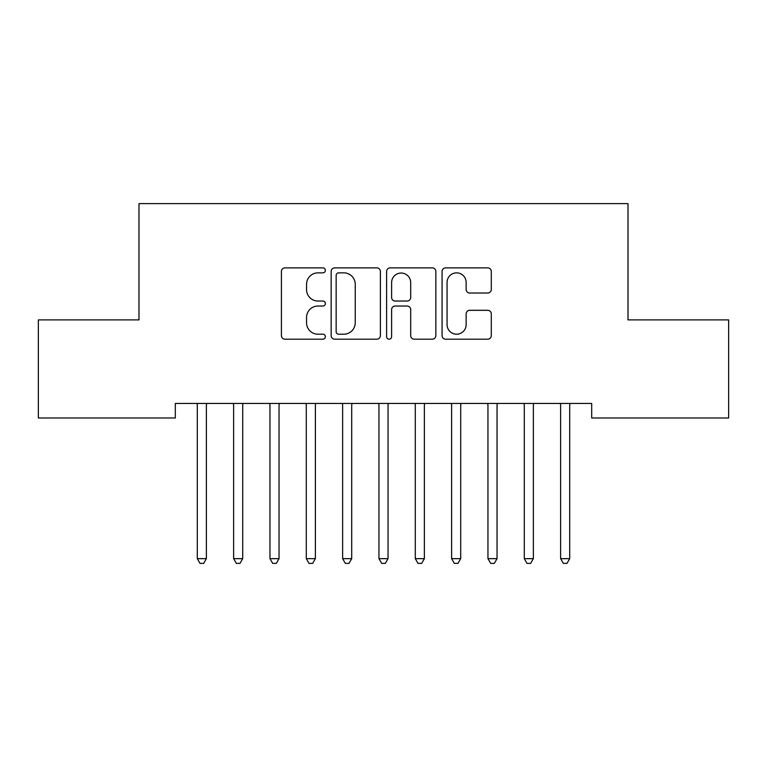 <?xml version="1.0" encoding="UTF-8"?>
<svg xmlns="http://www.w3.org/2000/svg" width="767" height="767" viewBox="0 0 767 767"><rect width="100%" height="100%" fill="white"/><g stroke="black" fill="none" stroke-linecap="round" stroke-linejoin="round"><path stroke-width="1.15" d="M325.371 270.368A2.493 2.493 0 0 0 322.878 267.875L284.988 267.875A3.567 3.567 0 0 0 281.422 271.441L281.422 335.63A3.567 3.567 0 0 0 284.988 339.196L322.878 339.196A2.493 2.493 0 0 0 325.371 336.703A2.493 2.493 0 0 0 322.878 334.201L317.969 334.201A11.409 11.409 0 0 1 306.56 322.792L306.56 317.442A11.409 11.409 0 0 1 317.969 306.033L322.878 306.033A2.493 2.493 0 0 0 325.371 303.531A2.493 2.493 0 0 0 322.878 301.038L317.969 301.038A11.409 11.409 0 0 1 306.56 289.629L306.56 284.279A11.409 11.409 0 0 1 317.969 272.86L322.878 272.86A2.493 2.493 0 0 0 325.371 270.368M487.726 293.013A3.567 3.567 0 0 0 491.292 289.447L491.292 271.441A3.567 3.567 0 0 0 487.726 267.875L445.637 267.875A3.567 3.567 0 0 0 442.07 271.441L442.07 335.63A3.567 3.567 0 0 0 445.637 339.196L487.726 339.196A3.567 3.567 0 0 0 491.292 335.63L491.292 313.876A3.567 3.567 0 0 0 487.726 310.309L469.711 310.309A3.567 3.567 0 0 0 466.144 313.876L466.144 324.662A9.54 9.54 0 0 1 456.605 334.201A9.54 9.54 0 0 1 447.065 324.662L447.065 282.4A9.54 9.54 0 0 1 456.605 272.86A9.54 9.54 0 0 1 466.144 282.4L466.144 289.447A3.567 3.567 0 0 0 469.711 293.013L487.726 293.013M591.683 403.442L175.317 403.442L175.317 417.977L38.35 417.977L38.35 319.887L138.99 319.887L138.99 203.619L628.01 203.619L628.01 319.887L728.65 319.887L728.65 417.977L591.683 417.977L591.683 403.442M380.384 271.441A3.567 3.567 0 0 0 376.818 267.875L334.728 267.875A3.567 3.567 0 0 0 331.162 271.441L331.162 335.63A3.567 3.567 0 0 0 334.728 339.196L376.818 339.196A3.567 3.567 0 0 0 380.384 335.63L380.384 271.441M390.182 267.875L432.272 267.875A3.567 3.567 0 0 1 435.838 271.441L435.838 335.63A3.567 3.567 0 0 1 432.272 339.196L414.257 339.196A3.567 3.567 0 0 1 410.69 335.63L410.69 309.6A3.567 3.567 0 0 0 407.124 306.033L395.178 306.033A3.567 3.567 0 0 0 391.611 309.6L391.611 336.703A2.493 2.493 0 0 1 389.118 339.196A2.493 2.493 0 0 1 386.616 336.703L386.616 271.441A3.567 3.567 0 0 1 390.182 267.875M338.659 272.86A2.493 2.493 0 0 0 336.157 275.363L336.157 331.708A2.493 2.493 0 0 0 338.659 334.201L343.827 334.201A11.409 11.409 0 0 0 355.236 322.792L355.236 284.279A11.409 11.409 0 0 0 343.827 272.86L338.659 272.86M410.69 282.582A9.54 9.54 0 0 0 401.151 273.042A9.54 9.54 0 0 0 391.611 282.582L391.611 297.471A3.567 3.567 0 0 0 395.178 301.038L407.124 301.038A3.567 3.567 0 0 0 410.69 297.471L410.69 282.582M197.042 403.979A3.634 3.634 -179.3 0 1 197.301 405.331A3.634 3.634 179.7 0 0 197.042 403.979L196.822 403.442M206.86 403.442L206.649 403.979A3.634 3.634 179.7 0 0 206.381 405.331L206.381 558.654L197.301 558.654L197.301 405.331M206.381 558.654L203.658 563.381L200.024 563.381L197.301 558.654M233.369 403.979A3.634 3.634 -179.3 0 1 233.628 405.331A3.634 3.634 179.7 0 0 233.369 403.979L233.158 403.442M269.696 403.979A3.634 3.634 -179.3 0 1 269.965 405.331A3.634 3.634 179.7 0 0 269.696 403.979L269.485 403.442M243.197 403.442L242.976 403.979A3.634 3.634 179.7 0 0 242.717 405.331L242.717 558.654L233.628 558.654L233.628 405.331M242.717 558.654L239.994 563.381L236.361 563.381L233.628 558.654M279.524 403.442L279.313 403.979A3.634 3.634 179.7 0 0 279.044 405.331L279.044 558.654L269.965 558.654L269.965 405.331M279.044 558.654L276.321 563.381L272.688 563.381L269.965 558.654M306.033 403.979A3.634 3.634 -179.3 0 1 306.292 405.331A3.634 3.634 179.7 0 0 306.033 403.979L305.822 403.442M342.36 403.979A3.634 3.634 -179.3 0 1 342.628 405.331A3.634 3.634 179.7 0 0 342.36 403.979L342.149 403.442M315.86 403.442L315.64 403.979A3.634 3.634 179.7 0 0 315.381 405.331L315.381 558.654L306.292 558.654L306.292 405.331M315.381 558.654L312.658 563.381L309.024 563.381L306.292 558.654M352.187 403.442L351.976 403.979A3.634 3.634 179.7 0 0 351.708 405.331L351.708 558.654L342.628 558.654L342.628 405.331M351.708 558.654L348.985 563.381L345.351 563.381L342.628 558.654M378.697 403.979A3.634 3.634 -179.3 0 1 378.956 405.331A3.634 3.634 179.7 0 0 378.697 403.979L378.486 403.442M388.514 403.442L388.303 403.979A3.634 3.634 179.7 0 0 388.044 405.331L388.044 558.654L378.956 558.654L378.956 405.331M388.044 558.654L385.312 563.381L381.688 563.381L378.956 558.654M415.024 403.979A3.634 3.634 -179.3 0 1 415.292 405.331A3.634 3.634 179.7 0 0 415.024 403.979L414.813 403.442M424.851 403.442L424.64 403.979A3.634 3.634 179.7 0 0 424.372 405.331L424.372 558.654L415.292 558.654L415.292 405.331M424.372 558.654L421.649 563.381L418.015 563.381L415.292 558.654M451.36 403.979A3.634 3.634 -179.3 0 1 451.619 405.331A3.634 3.634 179.7 0 0 451.36 403.979L451.14 403.442M461.178 403.442L460.967 403.979A3.634 3.634 179.7 0 0 460.708 405.331L460.708 558.654L451.619 558.654L451.619 405.331M460.708 558.654L457.976 563.381L454.342 563.381L451.619 558.654M487.687 403.979A3.634 3.634 -179.3 0 1 487.956 405.331A3.634 3.634 179.7 0 0 487.687 403.979L487.476 403.442M497.515 403.442L497.304 403.979A3.634 3.634 179.7 0 0 497.035 405.331L497.035 558.654L487.956 558.654L487.956 405.331M497.035 558.654L494.312 563.381L490.679 563.381L487.956 558.654M524.024 403.979A3.634 3.634 -179.3 0 1 524.283 405.331A3.634 3.634 179.7 0 0 524.024 403.979L523.803 403.442M533.842 403.442L533.631 403.979A3.634 3.634 179.7 0 0 533.372 405.331L533.372 558.654L524.283 558.654L524.283 405.331M533.372 558.654L530.639 563.381L527.006 563.381L524.283 558.654M560.351 403.979A3.634 3.634 -179.3 0 1 560.619 405.331A3.634 3.634 179.7 0 0 560.351 403.979L560.14 403.442M570.178 403.442L569.958 403.979A3.634 3.634 179.7 0 0 569.699 405.331L569.699 558.654L560.619 558.654L560.619 405.331M569.699 558.654L566.976 563.381L563.342 563.381L560.619 558.654"/></g></svg>
